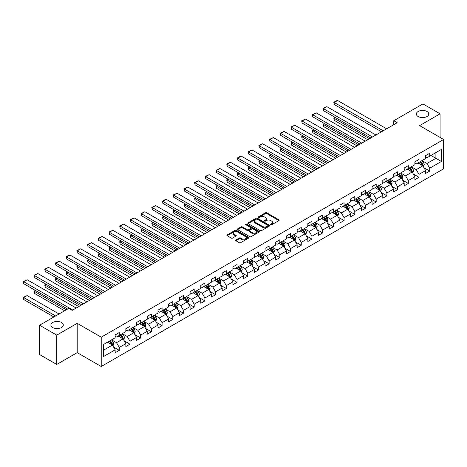 <?xml version="1.0" encoding="UTF-8"?>
<svg xmlns="http://www.w3.org/2000/svg" width="467" height="467" viewBox="0 0 467 467"><rect width="100%" height="100%" fill="white"/><g stroke="black" fill="none" stroke-linecap="round" stroke-linejoin="round"><path stroke-width="0.7" d="M270.807 224.72A0.665 0.385 0 0 0 271.747 224.72L278.904 220.587A0.952 0.549 0 0 0 279.184 220.196A0.952 0.549 0 0 0 278.904 219.811L266.78 212.812A0.952 0.549 0 0 0 265.437 212.812L258.28 216.939A0.665 0.385 0 0 0 259.22 217.488L260.148 216.951A3.047 1.757 0 0 1 264.456 216.951L265.466 217.534A3.047 1.757 0 0 1 266.359 218.778A3.047 1.757 0 0 1 265.466 220.021L264.544 220.558A0.665 0.385 0 0 0 265.484 221.101L266.412 220.57A3.047 1.757 0 0 1 270.72 220.57L271.73 221.154A3.047 1.757 0 0 1 272.623 222.397A3.047 1.757 0 0 1 271.73 223.64L270.807 224.178A0.665 0.385 0 0 0 270.807 224.72L270.807 224.178M61.486 322.487A6.211 3.584 0 0 0 54.715 321.71A6.211 3.584 0 0 0 50.88 325.026A6.211 3.584 0 0 0 52.701 327.56A6.211 3.584 0 0 0 59.467 328.336A6.211 3.584 0 0 0 63.302 325.026A6.211 3.584 0 0 0 61.486 322.487M426.972 111.473A6.211 3.584 0 0 0 420.207 110.697A6.211 3.584 0 0 0 416.371 114.012A6.211 3.584 0 0 0 418.193 116.546A6.211 3.584 0 0 0 424.958 117.322A6.211 3.584 0 0 0 428.794 114.012A6.211 3.584 0 0 0 426.972 111.473M235.864 239.956A0.952 0.549 0 0 0 235.584 240.342A0.952 0.549 0 0 0 235.864 240.733L239.267 242.694A0.952 0.549 0 0 0 240.61 242.694L248.561 238.106A0.952 0.549 0 0 0 248.841 237.721A0.952 0.549 0 0 0 248.561 237.329L236.436 230.33A0.952 0.549 0 0 0 235.088 230.33L227.143 234.919A0.952 0.549 0 0 0 226.863 235.31A0.952 0.549 0 0 0 227.143 235.695L231.247 238.071A0.952 0.549 0 0 0 232.595 238.071L235.998 236.104A0.952 0.549 0 0 0 236.279 235.718A0.952 0.549 0 0 0 235.998 235.327L233.961 234.148A2.551 1.471 0 0 1 233.214 233.109A2.551 1.471 0 0 1 234.79 231.749A2.551 1.471 0 0 1 237.563 232.07L245.549 236.676A2.551 1.471 0 0 1 246.29 237.721A2.551 1.471 0 0 1 244.72 239.075A2.551 1.471 0 0 1 241.941 238.76L240.61 237.989A0.952 0.549 0 0 0 239.267 237.989L235.864 239.956L235.864 240.733L239.267 238.783L239.267 237.989M77.201 323.322L56.746 335.125L39.596 325.225L39.596 354.541L56.746 364.447L77.201 352.638L101.216 366.507L101.216 337.186L77.201 323.322L77.201 352.638M440.083 137.426L440.083 113.814L419.635 125.617L443.65 139.487L101.216 337.186M440.083 113.814L422.927 103.907L393.763 120.749L393.763 124.707M39.596 325.225L68.76 308.383L72.192 310.368L397.189 122.728L393.763 120.749M260.212 230.599A0.952 0.549 0 0 0 261.561 230.599L269.512 226.01A0.952 0.549 0 0 0 269.786 225.625A0.952 0.549 0 0 0 269.512 225.234L257.387 218.235A0.952 0.549 0 0 0 256.039 218.235L248.088 222.823A0.952 0.549 0 0 0 247.808 223.214A0.952 0.549 0 0 0 248.088 223.6L260.212 230.599M246.033 224.866A0.665 0.385 0 0 1 246.71 224.96L246.71 224.166L259.033 231.282A0.952 0.549 0 0 1 259.313 231.673A0.952 0.549 0 0 1 259.033 232.058L251.088 236.646A0.952 0.549 0 0 1 249.74 236.646L237.615 229.647L241.019 227.698L241.019 226.909L237.615 228.871A0.952 0.549 0 0 0 237.335 229.262A0.952 0.549 0 0 0 237.615 229.647L237.615 228.871M241.019 227.698A0.952 0.549 0 0 1 242.361 227.698L242.361 226.909A0.952 0.549 0 0 0 241.019 226.909M242.361 226.909L247.282 229.746A0.952 0.549 0 0 0 248.631 229.746L250.884 228.445A0.952 0.549 0 0 0 251.164 228.054A0.952 0.549 0 0 0 250.884 227.668L245.765 224.709A0.665 0.385 0 0 1 246.71 224.166M101.216 366.507L443.65 168.803L443.65 139.487M113.534 347.034L119.266 350.343L119.266 347.448L125.851 343.648L125.851 346.537L129.972 344.161L129.972 341.272L136.557 337.466L136.557 340.355L140.678 337.98L140.678 335.09L147.263 331.284L147.263 334.179L151.384 331.798L151.384 328.908L157.969 325.102L157.969 327.997L162.084 325.622L162.084 322.726L168.675 318.926L168.675 321.816L172.79 319.44L172.79 316.544L179.381 312.744L179.381 315.634L183.496 313.258L183.496 310.368L190.087 306.562L190.087 309.458L194.202 307.076L194.202 304.186L200.792 300.38L200.792 303.276L204.908 300.9L204.908 298.004L211.498 294.198L211.498 297.094L215.614 294.718L215.614 291.822L222.199 288.022L222.199 290.912L226.32 288.536L226.32 285.641L232.905 281.84L232.905 284.73L237.026 282.354L237.026 279.464L243.611 275.658L243.611 278.554L247.732 276.172L247.732 273.283L254.317 269.477L254.317 272.372L258.432 269.996L258.432 267.101L265.022 263.3L265.022 266.19L269.138 263.814L269.138 260.919L275.728 257.119L275.728 260.008L279.844 257.632L279.844 254.743L286.434 250.937L286.434 253.826L290.55 251.45L290.55 248.561L297.14 244.755L297.14 247.65L301.256 245.268L301.256 242.379L307.846 238.573L307.846 241.468L311.962 239.092L311.962 236.197L318.547 232.397L318.547 235.286L322.668 232.91L322.668 230.015L329.253 226.215L329.253 229.104L333.374 226.728L333.374 223.839L339.958 220.033L339.958 222.928L344.08 220.547L344.08 217.657L350.664 213.851L350.664 216.746L354.78 214.371L354.78 211.475L361.37 207.675L361.37 210.564L365.486 208.189L365.486 205.293L372.076 201.493L372.076 204.383L376.192 202.007L376.192 199.117L382.782 195.311L382.782 198.201L386.898 195.825L386.898 192.935L393.488 189.129L393.488 192.025L397.604 189.643L397.604 186.753L404.188 182.947L404.188 185.843L408.31 183.467L408.31 180.571L414.894 176.771L414.894 179.661L419.016 177.285L419.016 174.389L425.6 170.589L425.6 173.479L429.722 171.103L429.722 168.213L441.385 161.477L441.385 149.428L435.898 152.598L435.898 158.307L441.385 161.477M119.266 350.343L115.151 352.719L115.151 349.83L103.481 356.56L103.481 344.518L115.151 337.781L115.151 334.892L119.266 332.516L119.266 335.405L125.851 331.599L125.851 328.71L129.972 326.334L129.972 329.223L136.557 325.423L136.557 322.528L140.678 320.152L140.678 323.041L147.263 319.241L147.263 316.346L151.384 313.97L151.384 316.865L157.969 313.059L157.969 310.17L162.084 307.788L162.084 310.683L168.675 306.877L168.675 303.988L172.79 301.612L172.79 304.502L179.381 300.701L179.381 297.806L183.496 295.43L183.496 298.32L190.087 294.519L190.087 291.624L194.202 289.248L194.202 292.144L200.792 288.337L200.792 285.448L204.908 283.066L204.908 285.962L211.498 282.156L211.498 279.266L215.614 276.89L215.614 279.78L222.199 275.974L222.199 273.084L226.32 270.708L226.32 273.598L232.905 269.798L232.905 266.902L237.026 264.526L237.026 267.416L243.611 263.616L243.611 260.72L247.732 258.344L247.732 261.24L254.317 257.434L254.317 254.544L258.432 252.162L258.432 255.058L265.022 251.252L265.022 248.362L269.138 245.986L269.138 248.876L275.728 245.07L275.728 242.18L279.844 239.804L279.844 242.694L286.434 238.894L286.434 235.998L290.55 233.623L290.55 236.512L297.14 232.712L297.14 229.817L301.256 227.441L301.256 230.336L307.846 226.53L307.846 223.64L311.962 221.259L311.962 224.154L318.547 220.348L318.547 217.459L322.668 215.083L322.668 217.972L329.253 214.172L329.253 211.277L333.374 208.901L333.374 211.79L339.958 207.99L339.958 205.095L344.08 202.719L344.08 205.614L350.664 201.808L350.664 198.919L354.78 196.537L354.78 199.432L361.37 195.626L361.37 192.737L365.486 190.361L365.486 193.25L372.076 189.444L372.076 186.555L376.192 184.179L376.192 187.069L382.782 183.268L382.782 180.373L386.898 177.997L386.898 180.887L393.488 177.086L393.488 174.191L397.604 171.815L397.604 174.711L404.188 170.904L404.188 168.015L408.31 165.633L408.31 168.529L414.894 164.723L414.894 161.833L419.016 159.457L419.016 162.347L425.6 158.547L425.6 155.651L429.722 153.275L429.722 156.165L441.385 149.428M118.169 336.042L123.107 338.89L116.522 342.696L111.578 339.842M115.151 336.199L116.522 336.993L119.266 335.405M116.522 342.696L119.266 347.448M123.107 338.89L125.851 343.648M128.874 329.86L133.813 332.714L127.228 336.514L122.284 333.66M125.851 330.017L127.228 330.811L129.972 329.223M127.228 336.514L129.972 341.272M133.813 332.714L136.557 337.466M139.58 323.678L144.519 326.532L137.928 330.332L132.99 327.484M136.557 323.835L137.928 324.629L140.678 323.041M137.928 330.332L140.678 335.09M144.519 326.532L147.263 331.284M150.281 317.496L155.225 320.35L148.634 324.156L143.696 321.302M147.263 317.653L148.634 318.447L151.384 316.865M148.634 324.156L151.384 328.908M155.225 320.35L157.969 325.102M160.987 311.314L165.931 314.168L159.34 317.974L154.402 315.12M157.969 311.477L159.34 312.265L162.084 310.683M159.34 317.974L162.084 322.726M165.931 314.168L168.675 318.926M171.693 305.138L176.637 307.987L170.046 311.793L165.108 308.938M168.675 305.295L170.046 306.089L172.79 304.502M170.046 311.793L172.79 316.544M176.637 307.987L179.381 312.744M182.399 298.956L187.343 301.81L180.752 305.611L175.814 302.756M179.381 299.113L180.752 299.907L183.496 298.32M180.752 305.611L183.496 310.368M187.343 301.81L190.087 306.562M193.105 292.774L198.043 295.629L191.458 299.429L186.514 296.58M190.087 292.932L191.458 293.725L194.202 292.144M191.458 299.429L194.202 304.186M198.043 295.629L200.792 300.38M203.81 286.592L208.749 289.447L202.164 293.253L197.22 290.398M200.792 286.75L202.164 287.544L204.908 285.962M202.164 293.253L204.908 298.004M208.749 289.447L211.498 294.198M214.516 280.416L219.455 283.265L212.87 287.071L207.926 284.216M211.498 280.574L212.87 281.362L215.614 279.78M212.87 287.071L215.614 291.822M219.455 283.265L222.199 288.022M225.222 274.234L230.161 277.083L223.576 280.889L218.632 278.034M222.199 274.392L223.576 275.186L226.32 273.598M223.576 280.889L226.32 285.641M230.161 277.083L232.905 281.84M235.928 268.052L240.867 270.907L234.276 274.707L229.338 271.858M232.905 268.21L234.276 269.004L237.026 267.416M234.276 274.707L237.026 279.464M240.867 270.907L243.611 275.658M246.629 261.87L251.573 264.725L244.982 268.525L240.044 265.676M243.611 262.028L244.982 262.822L247.732 261.24M244.982 268.525L247.732 273.283M251.573 264.725L254.317 269.477M257.335 255.688L262.279 258.543L255.688 262.349L250.75 259.494M254.317 255.852L255.688 256.64L258.432 255.058M255.688 262.349L258.432 267.101M262.279 258.543L265.022 263.3M268.04 249.512L272.985 252.361L266.394 256.167L261.456 253.312M265.022 249.67L266.394 250.464L269.138 248.876M266.394 256.167L269.138 260.919M272.985 252.361L275.728 257.119M278.746 243.33L283.691 246.185L277.1 249.985L272.162 247.131M275.728 243.488L277.1 244.282L279.844 242.694M277.1 249.985L279.844 254.743M283.691 246.185L286.434 250.937M289.452 237.148L294.391 240.003L287.806 243.803L282.862 240.954M286.434 237.306L287.806 238.1L290.55 236.512M287.806 243.803L290.55 248.561M294.391 240.003L297.14 244.755M300.158 230.967L305.097 233.821L298.512 237.627L293.568 234.773M297.14 231.124L298.512 231.918L301.256 230.336M298.512 237.627L301.256 242.379M305.097 233.821L307.846 238.573M310.864 224.79L315.803 227.639L309.218 231.445L304.274 228.591M307.846 224.948L309.218 225.736L311.962 224.154M309.218 231.445L311.962 236.197M315.803 227.639L318.547 232.397M321.57 218.609L326.509 221.457L319.924 225.263L314.98 222.409M318.547 218.766L319.924 219.56L322.668 217.972M319.924 225.263L322.668 230.015M326.509 221.457L329.253 226.215M332.276 212.427L337.215 215.281L330.624 219.081L325.686 216.233M329.253 212.584L330.624 213.378L333.374 211.79M330.624 219.081L333.374 223.839M337.215 215.281L339.958 220.033M342.976 206.245L347.921 209.099L341.33 212.899L336.392 210.051M339.958 206.402L341.33 207.196L344.08 205.614M341.33 212.899L344.08 217.657M347.921 209.099L350.664 213.851M353.682 200.063L358.627 202.917L352.036 206.723L347.098 203.869M350.664 200.226L352.036 201.014L354.78 199.432M352.036 206.723L354.78 211.475M358.627 202.917L361.37 207.675M364.388 193.887L369.333 196.735L362.742 200.541L357.804 197.687M361.37 194.044L362.742 194.832L365.486 193.25M362.742 200.541L365.486 205.293M369.333 196.735L372.076 201.493M375.094 187.705L380.033 190.554L373.448 194.36L368.51 191.505M372.076 187.862L373.448 188.656L376.192 187.069M373.448 194.36L376.192 199.117M380.033 190.554L382.782 195.311M385.8 181.523L390.739 184.377L384.154 188.178L379.21 185.329M382.782 181.681L384.154 182.474L386.898 180.887M384.154 188.178L386.898 192.935M390.739 184.377L393.488 189.129M396.506 175.341L401.445 178.196L394.86 181.996L389.916 179.147M393.488 175.499L394.86 176.292L397.604 174.711M394.86 181.996L397.604 186.753M401.445 178.196L404.188 182.947M407.212 169.159L412.151 172.014L405.566 175.82L400.622 172.965M404.188 169.323L405.566 170.111L408.31 168.529M405.566 175.82L408.31 180.571M412.151 172.014L414.894 176.771M417.918 162.983L422.857 165.832L416.266 169.638L411.328 166.783M414.894 163.141L416.266 163.935L419.016 162.347M416.266 169.638L419.016 174.389M422.857 165.832L425.6 170.589M430.953 155.453L435.898 158.307L426.972 163.456L422.034 160.601M425.6 156.959L426.972 157.753L429.722 156.165M426.972 163.456L429.722 168.213M56.746 335.125L56.746 364.447M103.481 350.221L112.401 345.072L107.463 342.218M112.401 345.072L115.151 349.83M423.989 167.793L429.722 171.103M413.283 173.975L419.016 177.285M402.577 180.157L408.31 183.467M391.871 186.339L397.604 189.643M381.165 192.515L386.898 195.825M370.465 198.697L376.192 202.007M359.759 204.879L365.486 208.189M349.053 211.061L354.78 214.371M338.347 217.243L344.08 220.547M327.641 223.419L333.374 226.728M316.935 229.601L322.668 232.91M306.229 235.782L311.962 239.092M295.523 241.964L301.256 245.268M284.817 248.146L290.55 251.45M274.117 254.322L279.844 257.632M263.411 260.504L269.138 263.814M252.705 266.686L258.432 269.996M241.999 272.868L247.732 276.172M231.293 279.044L237.026 282.354M220.587 285.226L226.32 288.536M209.881 291.408L215.614 294.718M199.175 297.59L204.908 300.9M188.475 303.772L194.202 307.076M177.769 309.948L183.496 313.258M167.063 316.13L172.79 319.44M156.357 322.312L162.084 325.622M145.651 328.494L151.384 331.798M134.945 334.676L140.678 337.98M124.24 340.852L129.972 344.161M271.07 224.814L271.73 224.434A3.047 1.757 0 0 0 272.623 223.191L272.623 222.397M266.359 218.778L266.359 219.572A3.047 1.757 0 0 1 265.466 220.815L264.807 221.195M278.892 220.593L266.78 213.6A0.952 0.549 0 0 0 265.437 213.6L258.543 217.581M269.494 226.022L257.387 219.029A0.952 0.549 0 0 0 256.039 219.029L248.1 223.611L248.088 222.823M267.825 225.894A0.665 0.385 0 0 0 267.825 225.351L257.183 219.21A0.665 0.385 0 0 0 256.237 219.21L255.262 219.77A3.047 1.757 0 0 0 254.369 221.014A3.047 1.757 0 0 0 255.262 222.263L262.536 226.46A3.047 1.757 0 0 0 266.85 226.46L267.825 225.894L267.825 226.688A0.665 0.385 0 0 0 268.023 226.419L268.023 225.625M254.369 221.014L254.369 221.807A3.047 1.757 0 0 0 255.262 223.051L255.262 222.263M267.825 226.688L266.85 227.254A3.047 1.757 0 0 1 262.536 227.254L255.262 223.051M242.361 227.698L247.282 230.54A0.952 0.549 0 0 0 248.631 230.54L250.884 229.239A0.952 0.549 0 0 0 251.164 228.848L251.164 228.054M246.71 224.96L259.022 232.07M252.384 232.694A2.551 1.471 0 0 0 255.163 233.01A2.551 1.471 0 0 0 256.733 231.65A2.551 1.471 0 0 0 255.986 230.61L253.172 228.988A0.952 0.549 0 0 0 251.83 228.988L249.571 230.289A0.952 0.549 0 0 0 249.29 230.68A0.952 0.549 0 0 0 249.571 231.066L252.384 232.694L252.384 233.482A2.551 1.471 0 0 0 255.163 233.804A2.551 1.471 0 0 0 256.733 232.443L256.733 231.65M249.29 230.68L249.29 231.474A0.952 0.549 0 0 0 249.571 231.86L249.571 231.066M252.384 233.482L249.571 231.86M246.29 237.721L246.29 238.509A2.551 1.471 0 0 1 244.72 239.869A2.551 1.471 0 0 1 241.941 239.553L240.61 238.783A0.952 0.549 0 0 0 239.267 238.783M233.214 233.109L233.214 233.903A2.551 1.471 0 0 0 233.961 234.942L233.961 234.148M235.987 236.109L233.961 234.942M248.561 237.329L248.561 238.106L236.436 231.124A0.952 0.549 0 0 0 235.088 231.124L227.155 235.701M423.4 166.772L424.217 164.717A2.574 1.483 -120 0 0 423.394 162.528L421.981 160.636M419.512 163.899L418.549 162.615M369.502 138.717L334.179 118.32L334.179 120.305L367.786 139.703M419.851 161.862L421.269 163.754A2.574 1.483 60 0 1 422.005 165.3L422.828 164.828A2.574 1.483 -120 0 0 422.092 163.281L420.674 161.389M420.031 161.763L421.602 163.859A1.308 0.759 60 0 1 421.841 164.256L422.828 164.828M335.487 117.567L334.179 118.32L333.806 118.104L335.108 117.351M334.179 120.305L333.806 118.104M383.226 130.789L334.179 102.471L334.179 104.456L381.51 131.782M386.658 128.81L337.612 100.493L334.179 102.471L333.806 102.255L336.205 100.872L337.612 100.493M334.179 104.456L333.806 102.255M412.694 172.953L413.511 170.899A2.574 1.483 -120 0 0 412.688 168.71L411.275 166.818M408.806 170.081L407.843 168.797M358.796 144.893L323.473 124.502L323.473 126.481L357.08 145.885M409.145 168.044L410.563 169.935A2.574 1.483 60 0 1 411.299 171.482L412.122 171.004A2.574 1.483 -120 0 0 411.386 169.463L409.968 167.571M409.326 167.939L410.896 170.041A1.308 0.759 60 0 1 411.135 170.437L412.122 171.004M324.781 123.749L323.473 124.502L323.1 124.286L324.402 123.533M323.473 126.481L323.1 124.286M401.988 179.135L402.805 177.075A2.574 1.483 -120 0 0 401.982 174.886L400.569 172.994M398.1 176.263L397.137 174.979M348.09 151.075L312.773 130.684L312.773 132.663L346.374 152.067M398.439 174.226L399.857 176.117A2.574 1.483 60 0 1 400.593 177.664L401.416 177.186A2.574 1.483 -120 0 0 400.68 175.639L399.262 173.747M398.62 174.121L400.19 176.217A1.308 0.759 60 0 1 400.429 176.619L401.416 177.186M314.075 129.931L312.773 130.684L312.394 130.468L313.696 129.715M312.773 132.663L312.394 130.468M372.52 136.971L323.473 108.653L323.473 110.638L370.804 137.963M375.953 134.992L326.906 106.674L323.473 108.653L323.1 108.437L325.499 107.048L326.906 106.674M323.473 110.638L323.1 108.437M361.814 143.153L312.773 114.835L312.773 116.814L360.098 144.14M365.247 141.168L316.2 112.856L312.773 114.835L312.394 114.619L316.2 112.856M312.773 116.814L312.394 114.619M391.282 185.317L392.099 183.257A2.574 1.483 -120 0 0 391.276 181.068L389.863 179.176M387.394 182.445L386.431 181.161M337.384 157.256L302.067 136.866L302.067 138.845L335.668 158.249M387.733 180.408L389.151 182.299A2.574 1.483 60 0 1 389.887 183.846L390.71 183.368A2.574 1.483 -120 0 0 389.974 181.821L388.562 179.929M387.914 180.303L389.484 182.399A1.308 0.759 60 0 1 389.723 182.795L390.71 183.368M303.369 136.113L302.067 136.866L301.688 136.644L302.99 135.891M302.067 138.845L301.688 136.644M380.576 191.493L381.393 189.439A2.574 1.483 -120 0 0 380.576 187.249L379.157 185.358M376.688 188.621L375.725 187.337M326.678 163.438L291.361 143.042L291.361 145.027L324.968 164.425M377.032 186.584L378.445 188.475A2.574 1.483 60 0 1 379.181 190.022L380.004 189.549A2.574 1.483 -120 0 0 379.268 188.003L377.856 186.111M377.208 186.485L378.778 188.58A1.308 0.759 60 0 1 379.017 188.977L380.004 189.549M292.663 142.289L291.361 143.042L290.982 142.826L292.289 142.073M291.361 145.027L290.982 142.826M369.87 197.675L370.687 195.62A2.574 1.483 -120 0 0 369.87 193.431L368.451 191.54M365.982 194.803L365.019 193.519M315.978 169.614L280.655 149.224L280.655 151.209L314.262 170.607M366.326 192.766L367.739 194.657A2.574 1.483 60 0 1 368.475 196.204L369.298 195.731A2.574 1.483 -120 0 0 368.562 194.184L367.15 192.293M366.502 192.661L368.078 194.762A1.308 0.759 60 0 1 368.311 195.159L369.298 195.731M281.957 148.471L280.655 149.224L280.276 149.008L281.583 148.255M280.655 151.209L280.276 149.008M351.108 149.329L302.067 121.017L302.067 122.996L349.398 150.321M354.541 147.35L305.494 119.032L302.067 121.017L301.688 120.795L305.494 119.032M302.067 122.996L301.688 120.795M340.408 155.511L291.361 127.199L291.361 129.178L338.692 156.503M343.835 153.532L294.794 125.214L291.361 127.199L290.982 126.977L294.794 125.214M291.361 129.178L290.982 126.977M329.702 161.693L280.655 133.375L280.655 135.36L327.986 162.685M333.129 159.714L284.088 131.396L280.655 133.375L280.276 133.159L284.088 131.396M280.655 135.36L280.276 133.159M318.996 167.875L269.949 139.557L269.949 141.536L317.28 168.867M322.428 165.89L273.382 137.578L269.949 139.557L269.57 139.341L273.382 137.578M269.949 141.536L269.57 139.341M308.29 174.057L259.243 145.739L259.243 147.718L306.574 175.043M311.722 172.072L262.676 143.76L259.243 145.739L258.864 145.523L262.676 143.76M259.243 147.718L258.864 145.523M297.584 180.233L248.537 151.921L248.537 153.9L295.868 181.225M301.017 178.254L251.97 149.936L248.537 151.921L248.164 151.699L251.97 149.936M248.537 153.9L248.164 151.699M286.878 186.415L237.831 158.097L237.831 160.082L285.162 187.407M290.311 184.436L241.264 156.118L237.831 158.097L237.458 157.881L239.857 156.498L241.264 156.118M237.831 160.082L237.458 157.881M276.172 192.597L227.125 164.279L227.125 166.264L274.456 193.589M279.605 190.618L230.558 162.3L227.125 164.279L226.752 164.063L229.151 162.674L230.558 162.3M227.125 166.264L226.752 164.063M265.466 198.779L216.425 170.461L216.425 172.44L263.75 199.765M268.899 196.794L219.852 168.482L216.425 170.461L216.046 170.245L219.852 168.482M216.425 172.44L216.046 170.245M254.76 204.96L205.719 176.643L205.719 178.622L253.05 205.947M258.193 202.976L209.146 174.658L205.719 176.643L205.34 176.427L209.146 174.658M205.719 178.622L205.34 176.427M244.06 211.137L195.013 182.825L195.013 184.804L242.344 212.129M247.487 209.158L198.446 180.84L195.013 182.825L194.634 182.603L198.446 180.84M195.013 184.804L194.634 182.603M233.354 217.318L184.307 189.001L184.307 190.985L231.638 218.311M236.781 215.34L187.74 187.022L184.307 189.001L183.928 188.785L187.74 187.022M184.307 190.985L183.928 188.785M222.648 223.5L173.601 195.183L173.601 197.167L220.932 224.493M226.081 221.521L177.034 193.204L173.601 195.183L173.222 194.967L177.034 193.204M173.601 197.167L173.222 194.967M211.942 229.682L162.895 201.365L162.895 203.343L210.226 230.669M215.375 227.698L166.328 199.386L162.895 201.365L162.522 201.149L164.921 199.759L166.328 199.386M162.895 203.343L162.522 201.149M201.236 235.858L152.189 207.546L152.189 209.525L199.52 236.851M204.669 233.879L155.622 205.562L152.189 207.546L151.816 207.325L155.622 205.562M152.189 209.525L151.816 207.325M190.53 242.04L141.483 213.728L141.483 215.707L188.814 243.033M193.963 240.061L144.916 211.744L141.483 213.728L141.11 213.507L144.916 211.744M141.483 215.707L141.11 213.507M179.824 248.222L130.783 219.904L130.783 221.889L178.108 249.215M183.257 246.243L134.21 217.926L130.783 219.904L130.404 219.688L134.21 217.926M130.783 221.889L130.404 219.688M169.118 254.404L120.077 226.086L120.077 228.065L167.408 255.396M172.551 252.419L123.504 224.107L120.077 226.086L119.698 225.87L123.504 224.107M120.077 228.065L119.698 225.87M158.418 260.586L109.371 232.268L109.371 234.247L156.702 261.573M161.845 258.601L112.804 230.289L109.371 232.268L108.992 232.052L112.804 230.289M109.371 234.247L108.992 232.052M359.17 203.857L359.981 201.802A2.574 1.483 -120 0 0 359.164 199.607L357.745 197.722M355.276 200.985L354.313 199.701M305.272 175.796L269.949 155.406L269.949 157.385L303.556 176.789M355.62 198.948L357.033 200.839A2.574 1.483 60 0 1 357.775 202.386L358.598 201.907A2.574 1.483 -120 0 0 357.856 200.361L356.444 198.475M355.796 198.843L357.372 200.944A1.308 0.759 60 0 1 357.605 201.341L358.598 201.907M271.251 154.653L269.949 155.406L269.57 155.19L270.878 154.437M269.949 157.385L269.57 155.19M348.464 210.039L349.281 207.978A2.574 1.483 -120 0 0 348.458 205.789L347.039 203.898M344.57 207.167L343.613 205.883M294.566 181.978L259.243 161.588L259.243 163.567L292.85 182.971M344.915 205.13L346.333 207.021A2.574 1.483 60 0 1 347.069 208.568L347.892 208.089A2.574 1.483 -120 0 0 347.156 206.542L345.738 204.651M345.095 205.025L346.666 207.12A1.308 0.759 60 0 1 346.905 207.523L347.892 208.089M260.551 160.835L259.243 161.588L258.864 161.366L260.172 160.613M259.243 163.567L258.864 161.366M337.758 216.215L338.575 214.16A2.574 1.483 -120 0 0 337.752 211.971L336.333 210.08M333.864 213.349L332.907 212.065M283.86 188.16L248.537 167.77L248.537 169.749L282.144 189.153M334.209 211.312L335.627 213.197A2.574 1.483 60 0 1 336.363 214.744L337.186 214.271A2.574 1.483 -120 0 0 336.45 212.724L335.032 210.833M334.39 211.207L335.96 213.302A1.308 0.759 60 0 1 336.199 213.699L337.186 214.271M249.845 167.017L248.537 167.77L248.164 167.548L249.466 166.795M248.537 169.749L248.164 167.548M327.052 222.397L327.869 220.342A2.574 1.483 -120 0 0 327.046 218.153L325.633 216.262M323.164 219.525L322.201 218.241M273.154 194.342L237.831 173.946L237.831 175.931L271.438 195.329M323.503 217.488L324.921 219.379A2.574 1.483 60 0 1 325.657 220.926L326.48 220.453A2.574 1.483 -120 0 0 325.744 218.906L324.326 217.015M323.684 217.388L325.254 219.484A1.308 0.759 60 0 1 325.493 219.881L326.48 220.453M239.139 173.193L237.831 173.946L237.458 173.73L238.76 172.977M237.831 175.931L237.458 173.73M316.346 228.579L317.163 226.524A2.574 1.483 -120 0 0 316.34 224.335L314.927 222.444M312.458 225.707L311.495 224.423M262.448 200.518L227.125 180.128L227.125 182.107L260.732 201.51M312.797 223.67L314.215 225.561A2.574 1.483 60 0 1 314.951 227.108L315.774 226.635A2.574 1.483 -120 0 0 315.038 225.088L313.62 223.197M312.978 223.565L314.548 225.666A1.308 0.759 60 0 1 314.787 226.063L315.774 226.635M228.433 179.375L227.125 180.128L226.752 179.912L228.054 179.159M227.125 182.107L226.752 179.912M305.64 234.761L306.457 232.706A2.574 1.483 -120 0 0 305.634 230.511L304.221 228.626M301.752 231.889L300.789 230.605M251.742 206.7L216.425 186.31L216.425 188.289L250.026 207.692M302.091 229.852L303.509 231.743A2.574 1.483 60 0 1 304.245 233.29L305.068 232.811A2.574 1.483 -120 0 0 304.332 231.264L302.914 229.373M302.272 229.746L303.842 231.848A1.308 0.759 60 0 1 304.081 232.245L305.068 232.811M217.727 185.557L216.425 186.31L216.046 186.094L217.348 185.341M216.425 188.289L216.046 186.094M294.934 240.943L295.751 238.882A2.574 1.483 -120 0 0 294.934 236.693L293.515 234.802M291.046 238.071L290.083 236.787M241.036 212.882L205.719 192.492L205.719 194.47L239.32 213.874M291.385 236.033L292.803 237.925A2.574 1.483 60 0 1 293.539 239.472L294.362 238.993A2.574 1.483 -120 0 0 293.626 237.446L292.214 235.555M291.566 235.928L293.136 238.024A1.308 0.759 60 0 1 293.375 238.421L294.362 238.993M207.021 191.739L205.719 192.492L205.34 192.27L206.642 191.517M205.719 194.47L205.34 192.27M284.228 247.119L285.045 245.064A2.574 1.483 -120 0 0 284.228 242.875L282.809 240.984M280.34 244.247L279.377 242.963M230.33 219.064L195.013 198.668L195.013 200.652L228.62 220.05M280.685 242.21L282.097 244.101A2.574 1.483 60 0 1 282.833 245.648L283.656 245.175A2.574 1.483 -120 0 0 282.92 243.628L281.508 241.737M280.86 242.11L282.43 244.206A1.308 0.759 60 0 1 282.669 244.603L283.656 245.175M196.315 197.92L195.013 198.668L194.634 198.452L195.942 197.699M195.013 200.652L194.634 198.452M273.528 253.301L274.339 251.246A2.574 1.483 -120 0 0 273.522 249.057L272.103 247.166M269.634 250.429L268.671 249.144M219.63 225.246L184.307 204.85L184.307 206.834L217.914 226.232M269.979 248.391L271.391 250.283A2.574 1.483 60 0 1 272.127 251.83L272.95 251.357A2.574 1.483 -120 0 0 272.214 249.81L270.802 247.919M270.154 248.292L271.73 250.388A1.308 0.759 60 0 1 271.963 250.785L272.95 251.357M185.609 204.097L184.307 204.85L183.928 204.634L185.236 203.881M184.307 206.834L183.928 204.634M262.822 259.483L263.633 257.428A2.574 1.483 -120 0 0 262.816 255.239L261.397 253.347M258.928 256.611L257.965 255.326M208.924 231.422L173.601 211.031L173.601 213.01L207.208 232.414M259.273 254.573L260.685 256.465A2.574 1.483 60 0 1 261.427 258.012L262.25 257.533A2.574 1.483 -120 0 0 261.514 255.986L260.096 254.101M259.454 254.468L261.024 256.57A1.308 0.759 60 0 1 261.257 256.967L262.25 257.533M174.903 210.278L173.601 211.031L173.222 210.815L174.53 210.062M173.601 213.01L173.222 210.815M252.116 265.665L252.933 263.604A2.574 1.483 -120 0 0 252.11 261.415L250.691 259.524M248.222 262.793L247.265 261.508M198.218 237.604L162.895 217.213L162.895 219.192L196.502 238.596M248.567 260.755L249.985 262.647A2.574 1.483 60 0 1 250.721 264.194L251.544 263.715A2.574 1.483 -120 0 0 250.808 262.168L249.39 260.277M248.748 260.65L250.318 262.746A1.308 0.759 60 0 1 250.557 263.149L251.544 263.715M164.203 216.46L162.895 217.213L162.522 216.997L163.824 216.244M162.895 219.192L162.522 216.997M241.41 271.847L242.227 269.786A2.574 1.483 -120 0 0 241.404 267.597L239.985 265.705M237.516 268.974L236.559 267.69M187.512 243.786L152.189 223.395L152.189 225.374L185.796 244.778M237.861 266.937L239.279 268.829A2.574 1.483 60 0 1 240.015 270.37L240.838 269.897A2.574 1.483 -120 0 0 240.102 268.35L238.684 266.459M238.042 266.832L239.612 268.928A1.308 0.759 60 0 1 239.851 269.325L240.838 269.897M153.497 222.642L152.189 223.395L151.816 223.173L153.118 222.42M152.189 225.374L151.816 223.173M230.704 278.023L231.521 275.968A2.574 1.483 -120 0 0 230.698 273.779L229.285 271.887M226.816 275.151L225.853 273.866M176.806 249.968L141.483 229.571L141.483 231.556L175.09 250.954M227.155 273.113L228.573 275.005A2.574 1.483 60 0 1 229.309 276.552L230.132 276.079A2.574 1.483 -120 0 0 229.396 274.532L227.978 272.64M227.336 273.014L228.906 275.11A1.308 0.759 60 0 1 229.145 275.507L230.132 276.079M142.791 228.818L141.483 229.571L141.11 229.355L142.412 228.602M141.483 231.556L141.11 229.355M219.998 284.205L220.815 282.15A2.574 1.483 -120 0 0 219.992 279.961L218.579 278.069M216.11 281.332L215.147 280.048M166.1 256.144L130.783 235.753L130.783 237.738L164.384 257.136M216.449 279.295L217.867 281.187A2.574 1.483 60 0 1 218.603 282.733L219.426 282.261A2.574 1.483 -120 0 0 218.69 280.714L217.272 278.822M216.63 279.19L218.2 281.292A1.308 0.759 60 0 1 218.439 281.689L219.426 282.261M132.085 235L130.783 235.753L130.404 235.537L131.706 234.784M130.783 237.738L130.404 235.537M209.292 290.386L210.109 288.332A2.574 1.483 -120 0 0 209.286 286.137L207.873 284.251M205.404 287.514L204.441 286.23M155.394 262.326L120.077 241.935L120.077 243.914L153.678 263.318M205.743 285.477L207.161 287.368A2.574 1.483 60 0 1 207.897 288.915L208.72 288.437A2.574 1.483 -120 0 0 207.984 286.89L206.566 285.004M205.924 285.372L207.494 287.474A1.308 0.759 60 0 1 207.733 287.87L208.72 288.437M121.379 241.182L120.077 241.935L119.698 241.719L121 240.966M120.077 243.914L119.698 241.719M198.586 296.568L199.403 294.508A2.574 1.483 -120 0 0 198.586 292.319L197.167 290.427M194.698 293.696L193.735 292.412M144.688 268.507L109.371 248.117L109.371 250.096L142.972 269.5M195.037 291.659L196.455 293.55A2.574 1.483 60 0 1 197.191 295.097L198.014 294.619A2.574 1.483 -120 0 0 197.278 293.072L195.866 291.18M195.218 291.554L196.788 293.65A1.308 0.759 60 0 1 197.027 294.052L198.014 294.619M110.673 247.364L109.371 248.117L108.992 247.895L110.294 247.142M109.371 250.096L108.992 247.895M187.88 302.744L188.697 300.69A2.574 1.483 -120 0 0 187.88 298.501L186.461 296.609M183.992 299.878L183.029 298.588M133.982 274.689L98.665 254.299L98.665 256.278L132.272 275.682M184.337 297.841L185.749 299.726A2.574 1.483 60 0 1 186.485 301.273L187.308 300.801A2.574 1.483 -120 0 0 186.572 299.254L185.16 297.362M184.512 297.736L186.082 299.832A1.308 0.759 60 0 1 186.321 300.228L187.308 300.801M99.967 253.546L98.665 254.299L98.286 254.077L99.594 253.324M98.665 256.278L98.286 254.077M177.18 308.926L177.991 306.872A2.574 1.483 -120 0 0 177.174 304.682L175.755 302.791M173.286 306.054L172.323 304.77M123.282 280.871L87.959 260.475L87.959 262.46L121.566 281.858M173.631 304.017L175.043 305.908A2.574 1.483 60 0 1 175.779 307.455L176.608 306.982A2.574 1.483 -120 0 0 175.866 305.436L174.454 303.544M173.806 303.918L175.382 306.013A1.308 0.759 60 0 1 175.615 306.41L176.608 306.982M89.261 259.722L87.959 260.475L87.58 260.259L88.888 259.506M87.959 262.46L87.58 260.259M147.712 266.762L98.665 238.45L98.665 240.429L145.996 267.754M151.139 264.783L102.098 236.465L98.665 238.45L98.286 238.228L102.098 236.465M98.665 240.429L98.286 238.228M137.006 272.944L87.959 244.626L87.959 246.611L135.29 273.936M140.439 270.965L91.392 242.647L87.959 244.626L87.58 244.41L91.392 242.647M87.959 246.611L87.58 244.41M166.474 315.108L167.285 313.053A2.574 1.483 -120 0 0 166.468 310.864L165.049 308.973M162.58 312.236L161.617 310.952M112.576 287.047L77.253 266.657L77.253 268.636L110.86 288.04M162.925 310.199L164.337 312.09A2.574 1.483 60 0 1 165.079 313.637L165.902 313.164A2.574 1.483 -120 0 0 165.166 311.617L163.748 309.726M163.106 310.094L164.676 312.195A1.308 0.759 60 0 1 164.909 312.592L165.902 313.164M78.555 265.904L77.253 266.657L76.874 266.441L78.182 265.688M77.253 268.636L76.874 266.441M126.3 279.126L77.253 250.808L77.253 252.793L124.584 280.118M129.733 277.147L80.686 248.829L77.253 250.808L76.874 250.592L80.686 248.829M77.253 252.793L76.874 250.592M155.768 321.29L156.585 319.235A2.574 1.483 -120 0 0 155.762 317.04L154.343 315.149M151.874 318.418L150.917 317.134M101.87 293.229L66.547 272.839L66.547 274.818L100.154 294.222M152.219 316.381L153.637 318.272A2.574 1.483 60 0 1 154.373 319.819L155.196 319.34A2.574 1.483 -120 0 0 154.46 317.793L153.042 315.902M152.4 316.276L153.97 318.371A1.308 0.759 60 0 1 154.209 318.774L155.196 319.34M67.855 272.086L66.547 272.839L66.174 272.623L67.476 271.87M66.547 274.818L66.174 272.623M115.594 285.308L66.547 256.99L66.547 258.969L113.878 286.294M119.027 283.323L69.98 255.011L66.547 256.99L66.174 256.774L68.573 255.385L69.98 255.011M66.547 258.969L66.174 256.774M145.062 327.472L145.879 325.411A2.574 1.483 -120 0 0 145.056 323.222L143.638 321.331M141.174 324.6L140.211 323.316M91.164 299.411L55.842 279.021L55.842 281L89.448 300.404M141.513 322.563L142.931 324.454A2.574 1.483 60 0 1 143.667 326.001L144.49 325.522A2.574 1.483 -120 0 0 143.754 323.975L142.336 322.084M141.694 322.458L143.264 324.553A1.308 0.759 60 0 1 143.503 324.95L144.49 325.522M57.149 278.268L55.842 279.021L55.468 278.799L56.77 278.046M55.842 281L55.468 278.799M104.888 291.49L55.842 263.172L55.842 265.151L103.172 292.476M108.321 289.505L59.274 261.187L55.842 263.172L55.468 262.95L59.274 261.187M55.842 265.151L55.468 262.95M134.356 333.648L135.173 331.593A2.574 1.483 -120 0 0 134.35 329.404L132.937 327.513M130.468 330.776L129.505 329.492M80.458 305.593L45.136 285.197L45.136 287.182L78.742 306.58M130.807 328.739L132.225 330.63A2.574 1.483 60 0 1 132.961 332.177L133.784 331.704A2.574 1.483 -120 0 0 133.048 330.157L131.63 328.266M130.988 328.64L132.558 330.735A1.308 0.759 60 0 1 132.797 331.132L133.784 331.704M46.443 284.444L45.136 285.197L44.762 284.981L46.064 284.228M45.136 287.182L44.762 284.981M94.182 297.666L45.136 269.354L45.136 271.333L92.466 298.658M97.615 295.687L48.568 267.369L45.136 269.354L44.762 269.132L48.568 267.369M45.136 271.333L44.762 269.132M123.65 339.83L124.467 337.775A2.574 1.483 -120 0 0 123.644 335.586L122.231 333.695M119.762 336.958L118.799 335.674M66.32 309.79L34.435 291.379L34.435 293.364L64.604 310.783M120.101 334.921L121.519 336.812A2.574 1.483 60 0 1 122.255 338.359L123.078 337.886A2.574 1.483 -120 0 0 122.342 336.339L120.924 334.448M120.282 334.821L121.852 336.917A1.308 0.759 60 0 1 122.091 337.314L123.078 337.886M35.737 290.626L34.435 291.379L34.056 291.163L35.358 290.41M34.435 293.364L34.056 291.163M83.476 303.848L34.435 275.53L34.435 277.515L81.76 304.84M86.909 301.869L37.862 273.551L34.435 275.53L34.056 275.314L37.862 273.551M34.435 277.515L34.056 275.314M112.944 346.012L113.761 343.957A2.574 1.483 -120 0 0 112.938 341.768L111.525 339.877M55.614 315.972L23.729 297.561L27.156 295.582L59.046 313.993M109.056 343.14L108.093 341.856M23.729 299.54L23.35 298.133L23.35 297.345L23.729 297.561L23.729 299.54L53.903 316.965M109.395 341.103L110.813 342.994A2.574 1.483 60 0 1 111.549 344.541L112.372 344.062A2.574 1.483 -120 0 0 111.636 342.515L110.218 340.63M109.576 340.998L111.146 343.099A1.308 0.759 60 0 1 111.385 343.496L112.372 344.062M23.35 297.345L27.156 295.582M72.77 310.03L23.729 281.712L23.729 283.697L67.627 309.037M76.203 308.051L27.156 279.733L23.729 281.712L23.35 281.496L27.156 279.733M23.729 283.697L23.35 281.496M271.73 224.434L271.73 223.64M264.544 221.101L264.544 220.558M265.466 220.815L265.466 220.021M258.28 217.488L258.28 216.939M265.437 213.6L265.437 212.812M266.78 213.6L266.78 212.812M278.904 220.587L278.904 219.811M256.039 219.029L256.039 218.235M257.387 219.029L257.387 218.235M269.512 226.01L269.512 225.234M262.536 227.254L262.536 226.46M266.85 227.254L266.85 226.46M247.282 230.54L247.282 229.746M248.631 230.54L248.631 229.746M250.884 229.239L250.884 228.445M259.033 232.058L259.033 231.282M240.61 238.783L240.61 237.989M241.941 239.553L241.941 238.76M235.998 236.104L235.998 235.327M227.143 235.695L227.143 234.919M235.088 231.124L235.088 230.33M236.436 231.124L236.436 230.33M422.606 165.686L424.199 164.763M422.092 163.281L423.394 162.528M420.259 164.337L421.269 163.754M411.9 171.868L413.493 170.945M411.386 169.463L412.688 168.71M409.559 170.513L410.563 169.935M401.194 178.05L402.787 177.127M400.68 175.639L401.982 174.886M398.853 176.695L399.857 176.117M390.488 184.232L392.082 183.309M389.974 181.821L391.276 181.068M388.147 182.877L389.151 182.299M379.782 190.408L381.376 189.491M379.268 188.003L380.576 187.249M377.441 189.059L378.445 188.475M369.076 196.589L370.67 195.667M368.562 194.184L369.87 193.431M366.735 195.241L367.739 194.657M358.37 202.771L359.969 201.849M357.856 200.361L359.164 199.607M356.029 201.417L357.033 200.839M347.664 208.953L349.263 208.031M347.156 206.542L348.458 205.789M345.323 207.599L346.333 207.021M336.958 215.135L338.557 214.213M336.45 212.724L337.752 211.971M334.617 213.781L335.627 213.197M326.258 221.311L327.852 220.395M325.744 218.906L327.046 218.153M323.911 219.963L324.921 219.379M315.552 227.493L317.146 226.571M315.038 225.088L316.34 224.335M313.211 226.139L314.215 225.561M304.846 233.675L306.44 232.753M304.332 231.264L305.634 230.511M302.505 232.321L303.509 231.743M294.14 239.857L295.734 238.935M293.626 237.446L294.934 236.693M291.799 238.503L292.803 237.925M283.434 246.033L285.028 245.117M282.92 243.628L284.228 242.875M281.093 244.685L282.097 244.101M272.728 252.215L274.322 251.293M272.214 249.81L273.522 249.057M270.387 250.867L271.391 250.283M262.022 258.397L263.622 257.475M261.514 255.986L262.816 255.239M259.681 257.043L260.685 256.465M251.316 264.579L252.916 263.657M250.808 262.168L252.11 261.415M248.975 263.225L249.985 262.647M240.61 270.761L242.21 269.838M240.102 268.35L241.404 267.597M238.269 269.406L239.279 268.829M229.91 276.937L231.504 276.02M229.396 274.532L230.698 273.779M227.563 275.588L228.573 275.005M219.204 283.119L220.798 282.196M218.69 280.714L219.992 279.961M216.863 281.77L217.867 281.187M208.498 289.301L210.092 288.378M207.984 286.89L209.286 286.137M206.157 287.946L207.161 287.368M197.792 295.483L199.386 294.56M197.278 293.072L198.586 292.319M195.451 294.128L196.455 293.55M187.086 301.659L188.68 300.742M186.572 299.254L187.88 298.501M184.745 300.31L185.749 299.726M176.38 307.841L177.974 306.918M175.866 305.436L177.174 304.682M174.039 306.492L175.043 305.908M165.674 314.022L167.274 313.1M165.166 311.617L166.468 310.864M163.333 312.668L164.337 312.09M154.968 320.204L156.568 319.282M154.46 317.793L155.762 317.04M152.627 318.85L153.637 318.272M144.268 326.386L145.862 325.464M143.754 323.975L145.056 323.222M141.921 325.032L142.931 324.454M133.562 332.562L135.156 331.646M133.048 330.157L134.35 329.404M131.221 331.214L132.225 330.63M122.856 338.744L124.45 337.822M122.342 336.339L123.644 335.586M120.515 337.396L121.519 336.812M112.15 344.926L113.744 344.004M111.636 342.515L112.938 341.768M109.809 343.572L110.813 342.994"/></g></svg>
